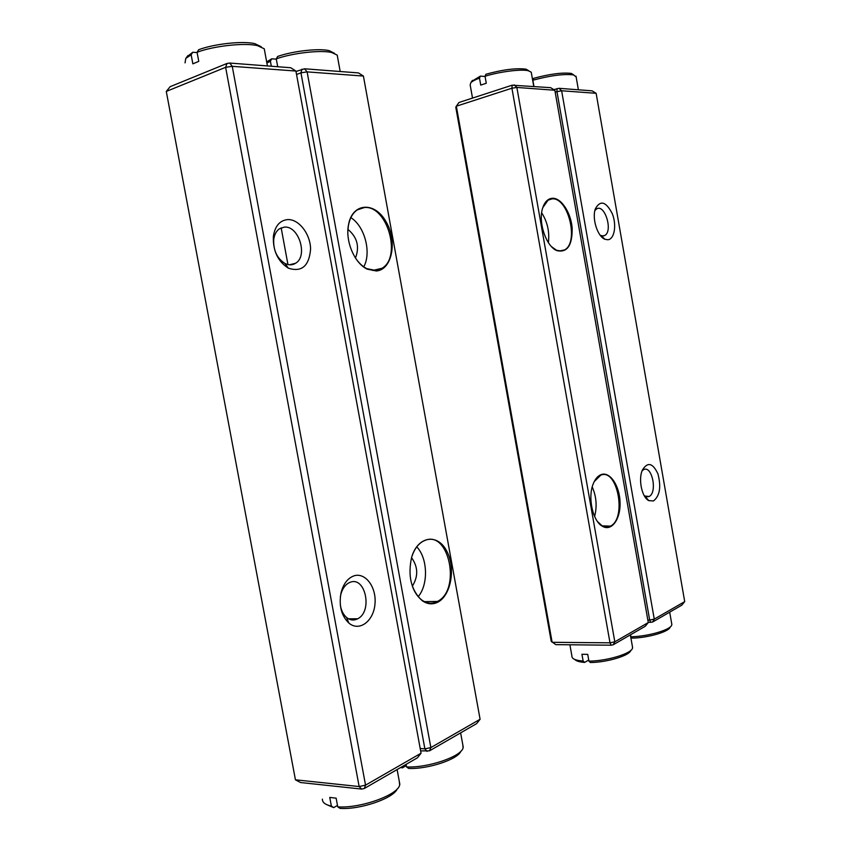 <?xml version="1.0" encoding="UTF-8"?>
<svg xmlns="http://www.w3.org/2000/svg" width="851" height="851" viewBox="0 0 851 851"><rect width="100%" height="100%" fill="white"/><g stroke="black" fill="none" stroke-linecap="round" stroke-linejoin="round"><path stroke-width="1.28" d="M353.325 576.095C364.951 571.478 376.706 586.935 374.972 604.008C373.653 621.177 359.324 632.048 348.846 623.06C341.336 615.72 338.741 605.625 341.038 592.775C343.261 584.18 347.357 578.627 353.325 576.095M287.521 219.59C298.775 218.845 310.424 233.993 310.583 249.088C309.136 266.065 301.733 272.426 288.372 268.182C277.873 261.427 272.863 250.854 273.362 236.461C274.947 226.143 279.66 220.515 287.521 219.59M421.064 753.209L295.914 71.048L232.249 66.325L365.536 785.143L421.064 753.209L417.426 757.815L364.292 788.505L361.654 789.079L300.594 782.537L295.435 779.814L359.143 786.547L225.632 67.325L166.285 91.429L295.435 779.814M166.285 91.429L170.147 86.685L226.994 63.463L229.727 63.048L290.712 67.729L295.914 71.048M284.277 227.121L279.458 228.77C276.256 231.046 274.33 234.716 273.703 239.769C273.331 250.481 277.064 258.364 284.904 263.427C288.819 265.363 292.414 265.289 295.669 263.225C308.253 255.97 298.701 225.387 284.277 227.121M340.336 605.104C341.219 610.507 343.293 614.624 346.548 617.464C350.144 620.315 353.867 620.751 357.707 618.773C372.983 611.38 365.345 575.584 349.91 582.403L348.538 583.041C344.74 585.297 342.145 589.243 340.73 594.881L340.326 597.019M229.727 63.048L232.249 66.325L225.632 67.325L226.994 63.463M361.654 789.079L359.143 786.547L365.536 785.143L364.292 788.505M420.203 748.518L424.883 748.88L300.946 72.824L296.542 74.505M480.092 719.265L363.409 76.058L307.115 71.878L430.861 747.582L480.092 719.265L476.603 723.648L429.468 750.859L420.639 750.901M376.44 270.99L367.27 269.171C354.729 263.502 345.24 241.599 348.431 225.153C352.059 202.793 374.366 201.23 385.758 221.207C397.598 240.556 392.417 269.607 376.44 270.99M436.84 602.636C431.851 604.721 426.936 604.04 422.107 600.604C411.15 590.413 407.64 576.042 411.576 557.501C417.501 536.226 437.34 533.056 446.541 550.714C456.157 567.777 450.956 596.732 436.84 602.636M295.988 71.473L304.52 68.782L358.462 72.92L363.409 76.058M347.942 229.387C357.239 237.227 359.75 246.769 355.463 258.013M350.857 217.643C364.792 226.281 371.674 252.779 363.749 266.82M355.048 257.353C358.452 262.661 362.398 266.437 366.866 268.682L375.865 270.469L382.003 268.278C402.023 257.076 387.194 205.134 364.398 207.527L357.25 209.899C352.708 213.058 349.761 218.271 348.41 225.547L347.899 230.164M411.533 557.65C418.139 566.904 418.415 576.414 412.341 586.169M416.756 546.874C427.723 558.086 428.553 584.52 418.203 596.647M412.65 587.009C414.884 592.775 417.937 597.115 421.809 600.029C426.542 603.402 431.351 604.061 436.244 602.019L437.446 601.434C461.253 590.041 449.147 530.067 425.021 540.385L422.851 541.385C417.905 544.278 414.214 549.416 411.788 556.799M304.52 68.782L307.115 71.878L300.946 72.824L301.977 69.176M427.011 751.401L424.883 748.88L430.861 747.582L429.468 750.859M648.281 622.56L645.239 626.283L613.177 644.792L611.188 645.207L555.767 644.632L551.214 641.271L455.774 107.173L456.338 106.205L552.129 642.303L609.997 642.824L511.919 88.217L456.338 106.205L458.944 102.503L512.164 85.185L550.629 87.664L554.841 90.249L516.865 87.44L614.816 641.803L648.281 622.56L554.841 90.249M601.083 474.624C609.922 471.188 619.666 485.719 620.049 502.356C620.687 519.036 611.678 531.769 602.519 526.322C592.743 521.376 587.488 497.25 593.296 483.708C595.232 478.922 597.827 475.89 601.083 474.624M552.384 198.262C561.181 197.74 570.883 212.537 572.149 227.908C572.446 245.258 567.394 252.843 556.98 250.662C546.214 246.694 537.864 222.068 542.672 208.027C544.693 201.868 547.927 198.613 552.384 198.262M592.232 486.942C596.413 496.516 597.211 506.356 594.604 516.461M597.466 521.514L602.136 525.844L610.422 526.131C627.038 518.472 617.454 467.805 600.732 475.177L594.253 481.57M541.651 212.771C547.448 221.92 549.693 231.876 548.384 242.641M551.608 246.737L556.543 250.247L561.235 251.056L564.66 249.875C579.265 242.258 568.17 196.985 552.044 198.889L548.065 200.166L542.8 207.612M611.188 645.207L609.997 642.824L614.816 641.803L613.177 644.792M514.206 84.866L516.865 87.44L511.919 88.217L512.164 85.185M607.848 239.759L604.987 239.28C597.551 236.684 591.743 218.399 595.381 208.782C600.338 199.889 605.965 201.496 612.252 213.601C616.869 224.877 614.507 239.28 607.848 239.759M653.483 500.952L648.781 500.622C641.909 497.41 638.112 479.411 642.367 470.114C647.558 461.614 652.749 462.859 657.929 473.847C661.312 486.857 659.823 495.899 653.483 500.952M553.82 89.621L558.99 88.302L561.628 90.759L654.259 619.124L684.715 601.614L596.136 93.312L561.628 90.759L555.16 92.057M647.845 620.092L649.685 620.081L556.937 91.504L557.054 88.61M558.99 88.302L592.094 90.844L596.136 93.312M684.715 601.614L681.779 605.178L652.6 622.028L648.249 622.432M608.72 526.226L608.816 526.801M644.367 495.92L649.058 496.537C657.78 492.516 651.919 464.497 643.43 469.773L642.08 470.848M600.253 235.301L603.114 236.025L604.795 235.461C613.284 230.983 604.614 203.251 596.455 209.006L594.881 210.58M650.707 622.421L649.685 620.081L654.259 619.124L652.6 622.028M608.635 526.237L605.018 526.96M197.124 52.602L192.773 52.241L191.156 54.783L192.847 63.846L198.762 61.368L197.07 52.262L198.677 49.709C214.42 43.784 242.907 40.763 254.832 43.656L261.246 46.752M186.986 56.794L192.773 52.241M264.693 51.166L264.246 48.773L257.534 45.656C244.737 42.561 213.888 45.88 197.07 52.262M191.156 54.783L185.763 58.442L185.05 62.878M277.713 66.729L276.256 58.857L277.649 56.453C292.946 51.017 318.859 48.135 329.146 50.635L334.422 53.283M266.671 61.889L271.788 58.793L270.395 61.187L271.32 66.24M270.395 61.187L266.884 63.038M337.549 56.985L337.209 55.113L331.73 52.507C320.678 49.837 292.627 52.996 276.256 58.857M271.788 58.793L276.32 59.166M485.07 76.494L480.379 76.111L479.485 78.101L480.73 85.1L486.272 83.26L485.027 76.239L485.921 74.239C502.824 69.612 516.206 67.92 526.046 69.165L528.96 70.888M471.741 81.366L480.379 76.111M531.386 73.037L531.237 72.197L528.28 70.718C521.152 68.963 499.739 71.675 485.027 76.239M479.485 78.101C475.145 79.749 472.252 81.27 470.826 82.685L470.167 84.909L472.518 98.088M533.939 86.377L532.854 80.217L533.651 78.313C549.884 73.963 562.447 72.335 571.351 73.431L573.829 74.994M576.127 76.856L573.489 74.909C563.883 73.75 550.342 75.516 532.854 80.217M670.163 626.985C669.503 631.548 648.547 637.782 632.25 638.144L630.899 636.793L630.548 634.761M630.899 636.793C648.547 636.442 671.396 629.634 671.801 624.74L671.684 623.549M630.804 650.387C629.783 655.525 607.295 662.355 590.392 662.535L588.924 661.153L587.722 654.376L581.935 654.281L583.137 661.036L584.605 662.418L588.722 660.036M584.605 662.418C579.361 662.014 576.084 661.025 574.776 659.451M588.924 661.153C607.337 661.004 632.006 653.44 632.548 647.93L632.41 646.473M571.925 656.547C572.18 658.982 575.914 660.482 583.137 661.036M397.183 788.93C393.641 798.27 360.292 809.822 340.081 808.397L337.751 806.854L336.124 798.164L329.752 797.43L331.369 806.088L333.698 807.62L337.485 805.429M333.698 807.62L327.199 804.855M337.751 806.854C360.271 808.556 397.789 795.1 399.662 785.058L399.257 781.175M322.401 799.142C322.274 802.44 325.263 804.759 331.369 806.088M460.848 751.252C458.051 759.294 428 769.336 408.629 768.442L406.555 766.942L406.087 764.368M406.555 766.942C428.053 768.028 461.689 756.433 463.104 747.784L462.784 744.71M406.31 765.602L402.363 767.879L400.608 767.528M401.321 767.123L402.363 767.879M353.644 619.985L353.42 618.794M287.946 264.565L281.16 227.834M289.414 264.799L295.669 263.225M348.527 618.815L357.707 618.773M346.548 617.464L348.846 623.06M340.73 594.881L341.038 592.775M284.904 263.427L288.372 268.182M273.703 239.769L273.362 236.461M382.003 268.278L372.717 270.448M437.446 601.434L424.426 601.646M421.809 600.029L422.107 600.604M610.422 526.131L603.55 526.524M564.66 249.875L559.341 251.034M645.866 496.761L649.058 496.537M602.295 236.014L604.795 235.461M600.966 235.653L604.987 239.28M645.154 496.441L648.781 500.622M264.246 48.773L267.416 65.942M187.901 55.581L185.763 58.442M254.832 43.656L257.534 45.656M337.209 55.113L340.198 71.527M329.146 50.635L331.73 52.507M531.237 72.197L533.737 86.366M472.454 80.345L470.826 82.685M526.046 69.165L528.28 70.718M576.01 76.186L578.393 89.791M571.351 73.431L573.489 74.909M671.843 624.443L669.694 612.156M632.601 647.59L630.357 634.867M571.936 656.206L569.904 644.781M399.842 784.345L397.109 769.549M463.242 747.189L460.636 732.871"/></g></svg>
